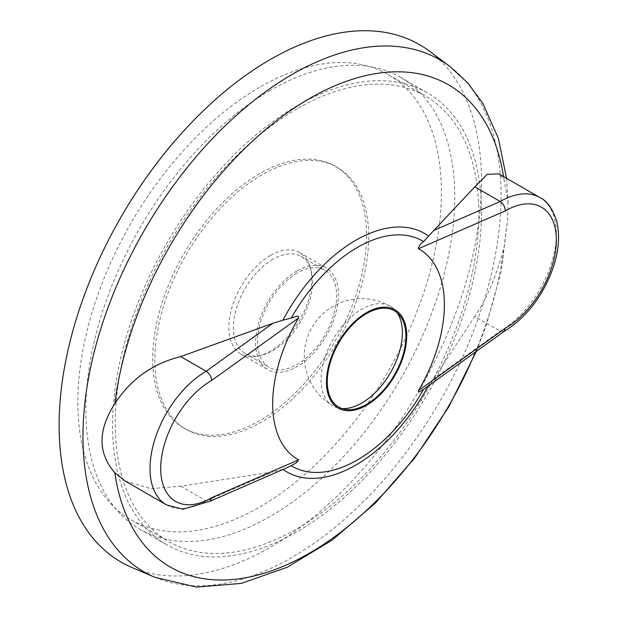 <?xml version="1.0" encoding="UTF-8"?>
<svg xmlns="http://www.w3.org/2000/svg" width="618" height="618" viewBox="0 0 618 618"><rect width="100%" height="100%" fill="white"/><g stroke="black" fill="none" stroke-linecap="round" stroke-linejoin="round"><path stroke-width="0.46" stroke-dasharray="3.09 2.32" d="M297.042 105.802A260.866 150.607 120 0 0 126.628 335.674A260.866 150.607 120 0 0 166.613 544.713A260.866 150.607 120 0 0 427.471 394.099A260.866 150.607 120 0 0 427.471 92.885A260.866 150.607 120 0 0 297.042 105.802M297.042 108.892A257.08 148.428 120 0 0 129.092 335.435A257.08 148.428 120 0 0 168.505 541.438A257.08 148.428 120 0 0 425.586 393.009A257.08 148.428 120 0 0 425.586 96.161A257.08 148.428 120 0 0 297.042 108.892M506.551 178.308L507.988 201.661L503.925 179.081L498.865 173.867M270.305 90.367A260.866 150.607 120 0 0 99.892 320.24A260.866 150.607 120 0 0 139.877 529.278A260.866 150.607 120 0 0 400.742 378.664A260.866 150.607 120 0 0 400.742 77.451A260.866 150.607 120 0 0 270.305 90.367M131.549 567.316A298.672 172.437 120 0 0 419.645 389.579A298.672 172.437 120 0 0 429.518 51.217M507.996 201.661L507.811 217.76L503.925 248.096C495.93 277.204 486.219 300 474.794 316.47L500.209 331.148L503.994 331.518M125.408 481.159L150.862 488.653L180.734 486.25L272.893 471.851L282.913 469.325A137.675 79.49 120 0 0 283.075 469.441M428.158 386.057A137.675 79.49 120 0 0 428.606 385.207L433.465 379.143L474.794 316.47M286.744 467.841L282.913 469.325M428.606 385.207L425.068 388.274M180.734 486.25L206.149 500.92L209.888 501.322M397.243 312.839A57.466 33.179 120 0 0 395.474 310.514A57.466 33.179 120 0 0 390.468 306.381A57.466 33.179 120 0 0 361.739 309.224A57.466 33.179 120 0 0 324.195 359.869A57.466 33.179 120 0 0 333.002 405.91A57.466 33.179 120 0 0 339.081 408.181A57.466 33.179 120 0 0 341.986 408.552M261.754 174.948A151.225 87.308 120 0 0 162.959 308.212A151.225 87.308 120 0 0 186.142 429.386A151.225 87.308 120 0 0 337.366 342.078A151.225 87.308 120 0 0 337.366 167.463A151.225 87.308 120 0 0 261.754 174.948M259.614 173.712A151.225 87.308 120 0 0 160.827 306.976A151.225 87.308 120 0 0 184.002 428.15A151.225 87.308 120 0 0 335.226 340.842A151.225 87.308 120 0 0 335.226 166.227A151.225 87.308 120 0 0 259.614 173.712M259.614 87.285A257.08 148.428 120 0 0 91.673 313.828A257.08 148.428 120 0 0 131.078 519.831A257.08 148.428 120 0 0 388.158 371.403A257.08 148.428 120 0 0 388.158 74.546A257.08 148.428 120 0 0 259.614 87.285M270.305 255.52A58.602 33.835 120 0 0 232.028 307.154A58.602 33.835 120 0 0 241.012 354.114A58.602 33.835 120 0 0 299.606 320.279A58.602 33.835 120 0 0 299.606 252.615A58.602 33.835 120 0 0 270.305 255.52M297.042 270.947A58.602 33.835 120 0 0 258.757 322.588A58.602 33.835 120 0 0 267.741 369.549A58.602 33.835 120 0 0 326.343 335.713A58.602 33.835 120 0 0 326.343 268.05A58.602 33.835 120 0 0 297.042 270.947M272.986 259.22A55.952 32.306 120 0 0 236.431 308.529A55.952 32.306 120 0 0 245.006 353.365A55.952 32.306 120 0 0 300.958 321.059A55.952 32.306 120 0 0 300.958 256.447A55.952 32.306 120 0 0 272.986 259.22M297.042 273.11A55.952 32.306 120 0 0 260.487 322.418A55.952 32.306 120 0 0 269.069 367.254A55.952 32.306 120 0 0 325.022 334.948A55.952 32.306 120 0 0 325.022 270.336A55.952 32.306 120 0 0 297.042 273.11M503.925 179.081A278.37 160.719 120 0 0 503.546 176.57M154.67 577.235A295.69 170.715 120 0 0 439.892 401.275A295.69 170.715 120 0 0 449.665 66.28M475.435 352.051A278.37 160.719 120 0 0 503.925 248.096M433.465 379.143L500.209 331.148A79.39 45.84 120 0 0 552.075 261.182A79.39 45.84 120 0 0 539.908 197.567M166.451 504.852A79.39 45.84 120 0 0 206.149 500.92L272.893 471.851M139.877 529.278L166.613 544.713M400.742 77.451L427.471 92.885M476.285 351.441L486.258 325.431L501.314 270.738L507.803 217.76M399.228 314.801L395.474 310.514M344.674 409.286L339.081 408.181M390.468 306.381A57.466 57.466 0 0 0 311.966 327.416A57.466 57.466 0 0 0 333.002 405.91M184.002 428.15L186.142 429.386M335.226 166.227L337.366 167.463M131.078 519.831L168.505 541.438M388.158 74.546L425.586 96.161M241.012 354.114L267.741 369.549M299.606 252.615L326.343 268.05M245.006 353.365L269.069 367.254M300.958 256.447L325.022 270.336"/><path stroke-width="0.93" d="M366.59 313.558A55.597 32.097 -60 0 1 399.228 314.801A55.597 32.097 -60 0 1 401.283 360.271A55.597 32.097 -60 0 1 366.59 404.342A55.597 32.097 -60 0 1 344.674 409.286A55.597 32.097 -60 0 1 328.985 367.432A55.597 32.097 -60 0 1 366.59 313.558M338.564 408.297A56.756 32.769 120 0 0 403.755 354.964A56.756 32.769 120 0 0 366.59 312.615A56.756 32.769 120 0 0 329.425 362.936A56.756 32.769 120 0 0 338.564 408.297M425.068 388.282L503.894 331.572C526.297 317.667 542.658 296.532 553.002 268.181C558.865 250.777 560.078 235.072 556.633 221.051C552.592 208.606 547.015 200.773 539.908 197.567L498.865 173.867L487.262 174.361L474.794 186.821L428.606 236.068A137.675 79.49 120 0 0 282.913 320.186L272.893 323.276L180.734 356.601C152.723 363.5 130.753 379.205 114.817 403.732C97.76 430.174 97.76 453.179 114.817 472.747L125.408 481.159L166.451 504.852L182.812 509.224L210.027 501.237L211.812 497.644L298.564 459.862L296.084 463.067L286.744 467.841L209.888 501.322M282.913 320.186L291.248 318.054C293.434 317.582 299.12 314.199 298.564 317.969A121.414 70.097 120 0 0 298.564 459.862M425.068 388.274L423.631 389.278C422.032 390.089 417.444 394.106 418.494 390.622A121.414 70.097 120 0 0 418.494 248.73C418.873 245.802 420.588 243.43 423.631 241.623L428.606 236.068M154.67 577.235A295.69 170.715 120 0 1 96.253 344.257A295.69 170.715 120 0 1 292.051 74.484A295.69 170.715 120 0 1 449.665 66.28L429.518 51.217A298.672 172.437 120 0 0 270.305 59.498A298.672 172.437 120 0 0 72.538 331.99A298.672 172.437 120 0 0 131.549 567.316L154.67 577.235L196.47 587.1L241.344 583.392L287.107 567.278L332.268 540.047L375.342 503.06L414.771 457.923L448.9 406.644L476.285 351.441M474.794 186.821L500.209 201.499C503.438 203.755 505.115 206.906 505.238 210.939L418.494 248.73M504.079 331.449L505.238 328.243A71.835 41.476 120 0 0 556.355 240.085A71.835 41.476 120 0 0 505.238 210.939M180.734 356.601L206.149 371.271C209.417 373.504 211.31 376.532 211.812 380.348A71.835 41.476 120 0 0 160.703 468.506A71.835 41.476 120 0 0 211.812 497.644M341.986 408.552A57.466 33.179 120 0 0 402.372 332.685A57.466 33.179 120 0 0 397.243 312.839M503.546 176.57A278.37 160.719 120 0 0 309.371 98.625A278.37 160.719 120 0 0 114.817 403.732M423.631 241.623A130.143 75.141 120 0 0 291.248 318.054M114.817 472.747A278.37 160.719 120 0 0 268.884 571.72A278.37 160.719 120 0 0 475.435 352.051M283.075 469.441A137.675 79.49 120 0 0 428.158 386.057M291.248 465.709A130.143 75.141 120 0 0 293.164 466.822A130.143 75.141 120 0 0 423.631 389.278M539.908 197.567A79.39 45.84 120 0 0 500.209 201.499L433.465 230.568M418.494 390.622L505.238 328.243M272.893 323.276L206.149 371.271A79.39 45.84 120 0 0 154.284 441.237A79.39 45.84 120 0 0 166.451 504.852M298.564 317.969L211.812 380.348M449.665 66.28L467.965 83.121L482.928 103.569L498.402 138.471L506.551 178.308"/></g></svg>
